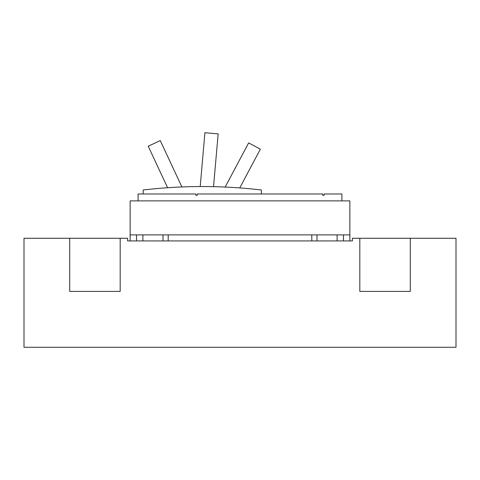 <?xml version="1.0" encoding="UTF-8"?>
<svg xmlns="http://www.w3.org/2000/svg" width="480" height="480" viewBox="0 0 480 480"><rect width="100%" height="100%" fill="white"/><g stroke="black" fill="none" stroke-linecap="round" stroke-linejoin="round"><path stroke-width="0.72" d="M167.586 187.728L148.224 146.208L160.266 140.598L181.884 186.948M225.162 187.056L248.64 142.908L260.37 149.148L239.748 187.926M200.208 186.546L204.918 132.72L218.154 133.878L213.534 186.666M143.16 193.98L143.16 189.996A507.612 507.612 0 0 1 261.39 189.996L261.39 193.98M341.892 200.886L341.892 193.98L324.09 193.98L324.09 195.306L322.758 195.306L322.758 193.98L197.226 193.98L197.226 195.306L195.894 195.306L195.894 193.98L138.108 193.98L138.108 200.886M197.226 195.306L195.894 195.306M130.14 200.886L349.86 200.886L349.86 234.894L130.14 234.894L130.14 200.886M69.696 238.266L120.18 238.266L120.18 291.402L69.696 291.402L69.696 238.266L24 238.266L24 347.28L456 347.28L456 238.266L410.304 238.266L410.304 291.402L359.82 291.402L359.82 238.266L410.304 238.266M130.14 240.924L130.14 234.894M136.518 240.924L136.518 234.894M142.89 234.894L142.89 240.924M163.02 240.924L163.02 234.894M168.192 234.894L168.192 240.924M311.808 240.924L311.808 234.894M316.98 234.894L316.98 240.924M337.11 240.924L337.11 234.894M343.482 234.894L343.482 240.924M349.86 234.894L349.86 240.924M359.82 238.266L352.386 238.266L352.386 240.924L127.614 240.924L127.614 238.266L120.18 238.266"/></g></svg>
